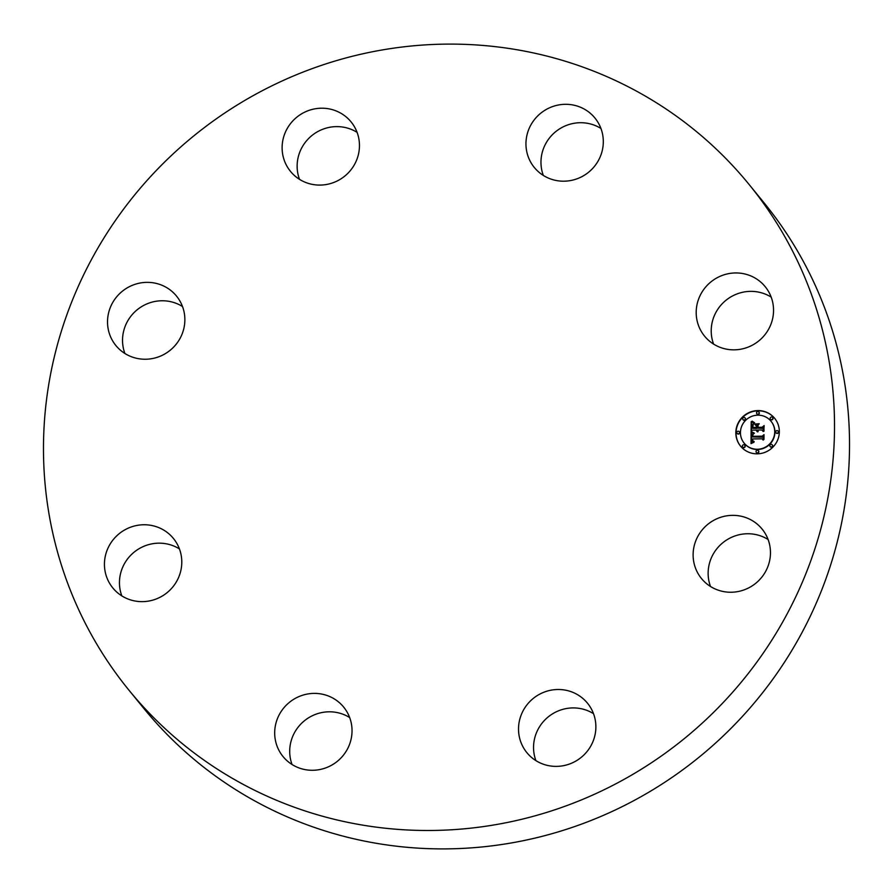 <?xml version="1.0" encoding="UTF-8"?>
<svg xmlns="http://www.w3.org/2000/svg" width="893" height="893" viewBox="0 0 893 893"><rect width="100%" height="100%" fill="white"/><g stroke="black" fill="none" stroke-linecap="round" stroke-linejoin="round"><path stroke-width="1.34" d="M707.915 524.247A39.125 37.986 140.8 0 1 762.109 529.069A39.125 37.986 140.8 0 1 755.679 583.341A39.125 37.986 140.8 0 1 701.474 578.519A39.125 37.986 140.8 0 1 707.915 524.247M710.504 586.478A39.125 37.986 140.8 0 1 722.928 542.654A39.125 37.986 140.8 0 1 768.103 539.506M749.06 184.438L764.073 202.856A400.097 388.544 140.8 0 1 765.134 204.151A400.097 388.544 140.8 0 1 698.884 757.364A400.097 388.544 140.8 0 1 143.94 708.562L128.927 690.144A400.097 388.544 140.8 0 1 127.866 688.849A400.097 388.544 140.8 0 1 194.116 135.636A400.097 388.544 140.8 0 1 749.06 184.438A400.097 388.544 140.8 0 1 750.12 185.744A400.097 388.544 140.8 0 1 683.882 738.957A400.097 388.544 140.8 0 1 128.927 690.144M535.912 760.635A39.125 37.986 140.8 0 1 576.833 708.071A39.125 37.986 140.8 0 1 593.499 713.663M292.067 764.531A39.125 37.986 140.8 0 1 304.368 720.807A39.125 37.986 140.8 0 1 349.665 717.559M121.828 595.888A39.125 37.986 140.8 0 1 119.729 578.106A39.125 37.986 140.8 0 1 179.415 548.916M124.897 353.494A39.125 37.986 140.8 0 1 137.321 309.659A39.125 37.986 140.8 0 1 182.496 306.522M299.501 179.337A39.125 37.986 140.8 0 1 340.423 126.773A39.125 37.986 140.8 0 1 357.088 132.365M543.335 175.441A39.125 37.986 140.8 0 1 555.625 131.718A39.125 37.986 140.8 0 1 600.933 128.469M713.585 344.084A39.125 37.986 140.8 0 1 711.487 326.302A39.125 37.986 140.8 0 1 771.172 297.112M316.167 184.929A39.125 37.986 140.8 0 1 290.471 171.367A39.125 37.986 140.8 0 1 287.044 128.838A39.125 37.986 140.8 0 1 325.42 108.366A39.125 37.986 140.8 0 1 351.105 121.928A39.125 37.986 140.8 0 1 354.532 164.457A39.125 37.986 140.8 0 1 316.167 184.929M343.783 707.245A39.125 37.986 140.8 0 1 337.308 761.338A39.125 37.986 140.8 0 1 283.048 756.561A39.125 37.986 140.8 0 1 282.936 756.438A39.125 37.986 140.8 0 1 289.421 702.345A39.125 37.986 140.8 0 1 343.682 707.111A39.125 37.986 140.8 0 1 343.783 707.245M534.204 167.348A39.125 37.986 140.8 0 1 540.689 113.255A39.125 37.986 140.8 0 1 594.95 118.032A39.125 37.986 140.8 0 1 595.051 118.155A39.125 37.986 140.8 0 1 588.576 172.249A39.125 37.986 140.8 0 1 534.315 167.471A39.125 37.986 140.8 0 1 534.204 167.348M181.513 566.698A39.125 37.986 140.8 0 1 153.618 599.884A39.125 37.986 140.8 0 1 112.797 587.918A39.125 37.986 140.8 0 1 104.715 559.688A39.125 37.986 140.8 0 1 132.622 526.513A39.125 37.986 140.8 0 1 173.432 538.468A39.125 37.986 140.8 0 1 181.513 566.698M696.473 307.895A39.125 37.986 140.8 0 1 724.368 274.709A39.125 37.986 140.8 0 1 765.189 286.675A39.125 37.986 140.8 0 1 773.271 314.894A39.125 37.986 140.8 0 1 745.376 348.08A39.125 37.986 140.8 0 1 704.555 336.125A39.125 37.986 140.8 0 1 696.473 307.895M170.072 350.346A39.125 37.986 140.8 0 1 115.878 345.524A39.125 37.986 140.8 0 1 122.319 291.252A39.125 37.986 140.8 0 1 176.513 296.074A39.125 37.986 140.8 0 1 170.072 350.346M561.831 689.653A39.125 37.986 140.8 0 1 587.516 703.215A39.125 37.986 140.8 0 1 590.943 745.755A39.125 37.986 140.8 0 1 552.577 766.227A39.125 37.986 140.8 0 1 526.881 752.665A39.125 37.986 140.8 0 1 523.454 710.125A39.125 37.986 140.8 0 1 561.831 689.653M757.856 410.579A22.001 21.365 140.8 0 1 774.644 418.304A22.001 21.365 140.8 0 1 777.111 441.187A22.001 21.365 140.8 0 1 757.309 453.834A22.001 21.365 140.8 0 1 740.531 446.109A22.001 21.365 140.8 0 1 738.065 423.226A22.001 21.365 140.8 0 1 757.856 410.579M757.8 415.167A17.335 16.833 140.8 0 1 772.97 439.278A17.335 16.833 140.8 0 1 744.148 443.162A17.335 16.833 140.8 0 1 757.8 415.167M751.214 432.368L753.938 433.63L752.129 434.802L751.873 436.978L762.175 436.923L763.225 435.795L763.169 440.115L762.075 438.809L752.62 438.954L752.777 440.718L754.094 441.7L752.687 441.075L751.906 438.965L752.219 441.522L753.993 442.202L751.024 443.62L751.08 432.301L753.592 433.518M751.861 431.821L754.384 433.172M753.045 434.344L752.654 436.309L762.22 436.175L764.017 434.634L763.962 439.468L763.761 435.159L762.287 436.454L752.386 436.61L753.045 434.344M751.214 421.63L754.049 423.126L752.219 424.666L751.917 428.26L756.371 428.182L756.371 427.613L752.453 427.669L752.531 425.124L753.469 423.728L752.71 427.434L756.382 427.367L756.393 425.95L754.808 424.454L758.793 424.398L757.197 426.006L757.164 428.171L761.952 428.093L763.202 426.865L763.147 431.509L761.93 429.991L757.844 430.046L758.179 431.498L757.141 430.058L757.666 431.922L756.338 430.08L752.33 430.136L751.091 431.431L751.214 421.63L753.67 422.981M752.118 421.15L754.585 422.713M759.251 423.695L755.009 424.008L759.251 423.695M757.978 427.345L762.042 427.278L764.14 425.581L763.805 431.297L763.872 426.117L762.153 427.513L757.71 427.591L758.001 425.414L758.168 427.58M738.154 431.207A1.328 1.295 140.8 0 1 739.326 433.06A1.328 1.295 140.8 0 1 737.105 433.362A1.328 1.295 140.8 0 1 738.154 431.207M757.844 411.561A1.328 1.295 140.8 0 1 759.017 413.426A1.328 1.295 140.8 0 1 756.795 413.716A1.328 1.295 140.8 0 1 757.844 411.561M744.025 417.444A1.328 1.295 140.8 0 1 745.197 419.297A1.328 1.295 140.8 0 1 742.976 419.598A1.328 1.295 140.8 0 1 744.025 417.444M777.044 430.582A1.328 1.295 140.8 0 1 778.216 432.435A1.328 1.295 140.8 0 1 775.995 432.737A1.328 1.295 140.8 0 1 777.044 430.582M771.53 417.009A1.328 1.295 140.8 0 1 772.691 418.862A1.328 1.295 140.8 0 1 770.469 419.163A1.328 1.295 140.8 0 1 771.53 417.009M757.32 452.851A1.328 1.295 140.8 0 1 756.159 450.987A1.328 1.295 140.8 0 1 758.369 450.697A1.328 1.295 140.8 0 1 757.32 452.851M743.646 447.404A1.328 1.295 140.8 0 1 742.474 445.551A1.328 1.295 140.8 0 1 744.695 445.25A1.328 1.295 140.8 0 1 743.646 447.404M771.15 446.969A1.328 1.295 140.8 0 1 769.978 445.116A1.328 1.295 140.8 0 1 772.199 444.814A1.328 1.295 140.8 0 1 771.15 446.969M756.896 431.464L756.338 430.08M758.09 431.419L757.588 430.058M763.147 431.498L761.93 429.991M757.164 428.171L762.153 428.339L763.202 427.312M755.065 424.7L758.537 424.644M751.917 428.26L756.572 428.428L756.393 425.95M752.643 427.669L752.732 425.403M751.292 431.219L751.415 421.876M751.236 443.52L751.415 432.614M752.219 441.522L753.714 442.415M752.62 440.963L752.375 439.066M752.899 440.919L754.127 441.455M751.873 436.978L762.376 437.168L763.225 436.264M752.587 436.61L752.777 434.98M763.906 439.512L763.761 435.159M752.654 436.309L762.332 436.42M757.923 427.58L757.99 425.883M764.017 431.107L763.872 426.117M774.744 418.426A22.001 21.365 -39.2 0 0 758.057 410.825A22.001 21.365 -39.2 0 0 738.299 423.405A22.001 21.365 -39.2 0 0 740.632 446.232M744.249 443.285A17.335 16.833 -39.2 0 0 773.171 439.523A17.335 16.833 -39.2 0 0 771.117 421.373M737.216 433.473A1.328 1.295 -39.2 0 0 739.527 433.306A1.328 1.295 -39.2 0 0 739.27 431.799M756.907 413.839A1.328 1.295 -39.2 0 0 759.217 413.671A1.328 1.295 -39.2 0 0 758.961 412.164M743.088 419.721A1.328 1.295 -39.2 0 0 745.398 419.554A1.328 1.295 -39.2 0 0 745.13 418.047M776.106 432.859A1.328 1.295 -39.2 0 0 778.417 432.681A1.328 1.295 -39.2 0 0 778.16 431.185M770.581 419.275A1.328 1.295 -39.2 0 0 772.891 419.107A1.328 1.295 -39.2 0 0 772.635 417.6M756.416 452.494A1.328 1.295 -39.2 0 0 758.726 452.327A1.328 1.295 -39.2 0 0 758.47 450.82M742.742 447.058A1.328 1.295 -39.2 0 0 745.041 446.88A1.328 1.295 -39.2 0 0 744.784 445.384M770.235 446.612A1.328 1.295 -39.2 0 0 772.545 446.444A1.328 1.295 -39.2 0 0 772.289 444.937"/></g></svg>
